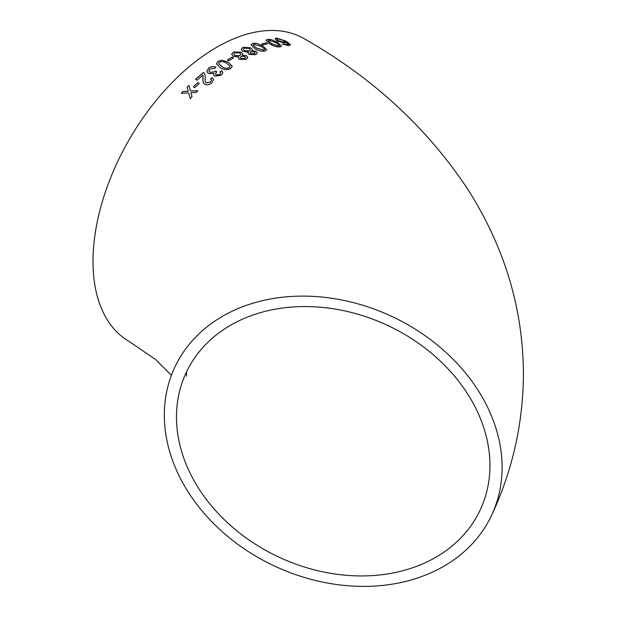 <?xml version="1.0" encoding="UTF-8"?>
<svg xmlns="http://www.w3.org/2000/svg" width="617" height="617" viewBox="0 0 617 617"><rect width="100%" height="100%" fill="white"/><g stroke="black" fill="none" stroke-linecap="round" stroke-linejoin="round"><path stroke-width="0.93" d="M333.211 298.481A174.85 137.9 -155.1 0 0 174.603 367.639A174.85 137.9 -155.1 0 0 275.151 566.337A174.85 137.9 -155.1 0 0 491.811 514.856A174.85 137.9 -155.1 0 0 333.211 298.481M491.811 514.856C512.596 470.231 523.131 423.316 523.409 374.095C523.255 329.725 514.64 287.067 497.572 246.129C488.834 225.197 478.221 205.222 465.727 186.187C425.167 126.007 371.28 76.824 304.058 38.64A174.85 100.949 120 0 0 216.636 47.301A174.85 100.949 120 0 0 102.407 201.381A174.85 100.949 120 0 0 129.208 341.494L155.584 359.464L171.403 375.283M183.056 91.424L181.282 93.298L188.663 92.874L190.229 98.489L192.01 96.622L190.938 92.751L196.067 92.504L197.88 90.722L190.46 91.038L188.91 85.501L187.105 87.29L188.185 91.146L183.056 91.424L181.329 93.383M197.779 82.647L193.352 86.82L194.795 87.622L199.222 83.457L197.779 82.647L193.391 86.912M211.839 82.902L213.644 79.462L212.24 77.657L210.505 78.86L211.492 80.04L210.436 82.069L206.201 82.863L205.122 81.452L205.168 75.197L204.374 73.222L203.425 72.459L195.489 79.315L197.085 80.218L203.008 75.043L202.985 82.184L204.667 84.244C207.158 85.254 209.549 84.807 211.839 82.902M214.639 76.192L221.326 75.243L222.884 72.521L221.75 70.731L219.999 71.811L220.724 72.868L219.837 74.472L216.166 74.912L215.402 73.832L216.822 71.88L215.541 70.94L214.685 71.819L210.035 72.305L208.932 70.901L209.981 68.996L214.546 68.51L215.973 67.245C213.351 66.243 210.883 66.543 208.592 68.132L206.849 71.603L208.446 73.562L213.844 73.462L213.567 74.811L214.639 76.192M230.696 68.549L232.27 66.274L228.352 62.302L222.02 60.142L218.025 61.307L216.467 63.744L220.377 67.693C223.454 69.922 226.894 70.207 230.696 68.549M231.992 57.15L227.318 59.965L228.76 60.798L233.434 57.983L231.992 57.15L227.326 60.08M238.802 56.934L238.332 57.959L239.388 59.386L246.144 59.309L247.803 57.435L246.499 55.677L242.119 55.175L242.782 53.941L241.301 52.136L233.442 51.967L231.606 54.242L233.234 56.386L238.802 56.934L238.339 58.021M248.404 52.121L247.957 52.993L249.013 54.412L255.739 54.682L257.374 53.108L256.063 51.358L251.69 50.679L252.338 49.622L250.872 47.833L243.052 47.27L241.232 49.19L242.859 51.334L248.404 52.121L247.949 53.054M265.241 50.964L266.76 49.753L262.834 45.905L256.518 43.259L252.569 43.483L251.034 44.779L254.944 48.666C258.045 50.833 261.477 51.604 265.241 50.964M266.251 42.781L261.762 44.015L263.204 44.864L267.693 43.637L266.251 42.781L261.739 44.139M280.103 46.938L281.522 46.144L277.557 42.457L271.303 39.588L267.462 39.365L266.012 40.236L269.961 43.954C273.061 46.09 276.447 47.085 280.103 46.938M276.416 38.023L274.989 38.701L277.018 41.015L284.499 43.051L285.64 41.825L288.424 44.455L282.331 44.108L288.879 45.673L290.399 44.586L286.427 41.339L276.416 38.023L274.974 38.771M290.345 45.056L286.427 41.339M285.725 42.519L285.64 41.825L285.694 42.581M489.944 465.496A162.263 127.974 -155.1 0 0 360.567 315.025A162.263 127.974 -155.1 0 0 186.025 372.938A162.263 127.974 -155.1 0 0 279.331 557.328A162.263 127.974 -155.1 0 0 480.396 509.557A162.263 127.974 -155.1 0 0 489.944 465.496M287.537 44.786L288.424 44.455M287.499 44.918L285.486 44.54M285.447 44.671L283.666 43.822M283.627 43.954L282.301 44.239M290.322 45.118L290.352 44.709M286.381 41.462L276.377 38.154M277.048 39.357L278.421 40.915L283.427 42.264L284.422 41.771M278.46 40.784L283.473 42.141L284.452 41.709L283.272 40.39L277.966 38.871L277.064 39.295L278.421 40.915M281.506 46.206L277.557 42.457M277.519 42.588L271.303 39.588M271.264 39.719L267.462 39.365M267.431 39.488L266.004 40.298M268.148 40.853L271.465 43.738L278.645 46.19L279.362 45.38M278.645 46.19L279.401 45.681M279.393 45.257L276.054 42.712L268.904 40.213L268.156 40.791L271.495 43.606L278.676 46.067M267.67 43.761L266.228 42.905M266.745 49.815L262.834 45.905M262.811 46.036L256.518 43.259M256.502 43.391L252.569 43.483M252.554 43.606L251.026 44.84M253.209 45.211L256.518 48.188L263.791 50.224L264.57 49.159M263.791 50.224L264.6 49.491M264.593 49.036L261.276 46.414L254.019 44.331L253.217 45.149L256.533 48.064L263.814 50.1M257.366 53.17L256.063 51.358M256.047 51.481L251.69 50.679M252.33 49.684L250.872 47.833M250.857 47.956L243.052 47.27M243.036 47.393L241.232 49.244M249.831 52.746L250.556 53.764L254.266 53.964L255.16 53.023M243.399 49.244L244.471 50.71L249.322 51.034L250.379 49.969M244.479 50.586L249.337 50.91L250.386 49.908L249.307 48.504L244.479 48.118L243.399 49.19L244.471 50.71M250.571 53.648L254.273 53.841L255.176 52.962L254.466 52.013L250.726 51.782L249.831 52.684L250.556 53.764M247.803 57.489L246.499 55.677M246.492 55.792L242.119 55.175M242.774 54.003L241.301 52.136M241.293 52.252L233.442 51.967M233.442 52.083L231.606 54.304M240.229 57.558L240.954 58.592L244.679 58.592L245.589 57.504M233.781 54.142L234.861 55.607L239.743 55.684L240.807 54.427M234.861 55.491L239.751 55.569L240.815 54.365L239.735 52.954L234.876 52.807L233.781 54.088L234.861 55.607M240.962 58.468L244.679 58.476L245.597 57.443L244.887 56.479L241.139 56.432L240.229 57.497L240.954 58.592M233.434 58.098L231.992 57.265M232.27 66.328L228.352 62.302M228.359 62.417L222.02 60.142M222.027 60.25L218.025 61.307M218.04 61.415L216.467 63.798M218.657 63.644L221.981 66.682C224.048 68.364 226.478 68.742 229.277 67.824L230.079 66.235M229.277 67.824L230.095 66.381M230.072 66.119L226.755 63.343C224.704 61.654 222.274 61.253 219.475 62.132L218.649 63.59L221.966 66.574C224.033 68.256 226.47 68.634 229.269 67.716M222.891 72.582L221.75 70.731M221.765 70.839L220.014 71.919M220.732 72.922L219.837 74.472M219.853 74.572L216.166 74.912M216.189 75.019L215.418 73.878M216.837 71.981L215.541 70.94M215.557 71.04L214.685 71.819M214.701 71.919L210.035 72.305M210.058 72.413L208.947 70.955M215.989 67.353C213.366 66.351 210.898 66.644 208.608 68.24L208.592 68.132M208.608 68.24L206.857 71.649M213.575 74.865L213.844 73.462M213.652 79.516L212.24 77.657M212.256 77.757L210.528 78.961M211.5 80.094L210.436 82.069M210.459 82.169L206.201 82.863M206.225 82.963L205.137 81.498M205.183 75.251L204.374 73.222M204.397 73.33L203.425 72.459M203.448 72.559L195.512 79.408M202.9 78.421L203.008 75.043M202.931 78.521L203.001 82.231M199.252 83.55L197.81 82.74M190.275 98.581L188.663 92.874M197.91 90.815L190.46 91.038M188.941 85.593L187.105 87.29M187.136 87.375L188.185 91.146M188.224 91.239L183.102 91.509M186.527 371.689L186.527 376.2"/></g></svg>
